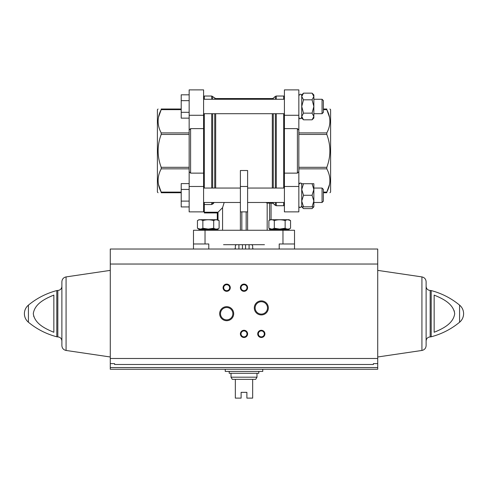<?xml version="1.0" encoding="UTF-8"?>
<svg xmlns="http://www.w3.org/2000/svg" width="488" height="488" viewBox="0 0 488 488"><rect width="100%" height="100%" fill="white"/><g stroke="black" fill="none" stroke-linecap="round" stroke-linejoin="round"><path stroke-width="0.73" d="M205.033 230.257L294.514 230.257L294.514 249.02L253.382 249.02L252.662 248.3L252.662 246.135A1.446 1.446 0 0 0 251.216 244.689L236.784 244.689A1.446 1.446 0 0 0 235.338 246.135L235.338 248.3L234.618 249.02L193.486 249.02L193.486 230.257L205.033 230.257L205.033 243.969L208.785 243.969L208.785 249.02L110.276 249.02L110.276 369.251L377.724 369.251L377.724 367.543L110.276 367.543M373.393 363.615L373.393 364.487L373.393 363.615L377.724 363.615L377.724 249.02L279.215 249.02L279.215 243.969L294.514 243.969M205.033 243.969L193.486 243.969M222.577 230.257L222.577 207.662L217.3 212.939L217.3 219.722L217.3 212.939L204.307 212.939L204.307 202.489M217.3 229.104L217.3 229.628L217.3 229.104M222.577 207.662L224.175 202.489M247.611 186.477L240.389 186.477L240.389 170.513L247.611 170.513L247.611 230.257M240.389 186.477L240.389 230.257M272.322 202.489L272.322 203.197L271.06 203.197L271.06 219.722L271.06 203.154L267.174 203.075L267.174 230.257M271.06 229.104L271.06 229.561L271.06 229.104M265.826 202.489L267.174 203.075M204.307 204.539L211.707 204.539L214.232 202.489L212.658 204.118L212.658 202.489M204.307 188.057L204.307 113.698M204.307 99.265L204.307 96.032L211.707 96.032L211.707 99.265M203.588 173.13L203.588 128.625L190.594 128.625L189.155 130.113L189.155 211.871L203.588 211.871L203.588 173.13L190.594 173.13L189.155 171.642M297.406 128.625L298.845 130.113L298.845 171.642L297.406 173.13L284.412 173.13L284.412 128.625L297.406 128.625L297.406 173.13M284.412 128.625L284.412 89.883L298.845 89.883L298.845 130.113M298.845 171.642L298.845 211.871L284.412 211.871L284.412 186.477L298.845 186.477M323.379 109.019L326.808 109.019C330.907 109.019 330.907 109.019 326.808 109.019C330.907 109.019 330.907 109.019 326.808 109.019L326.808 109.654C330.913 117.407 330.913 125.154 326.808 132.907L326.808 134.438C330.907 145.393 330.907 156.355 326.808 167.317L298.845 167.317L298.845 168.848L326.808 168.848C330.913 176.601 330.913 184.348 326.808 192.101L329.565 184.342M326.808 132.907L298.845 132.907L298.845 134.438L326.808 134.438M284.412 173.13L284.412 186.477M284.412 205.003L283.693 205.722L283.693 202.489M283.693 188.057L283.693 113.698M283.693 99.265L283.693 96.032L276.293 96.032L275.342 96.386L275.342 99.265M189.155 130.113L189.155 89.883L203.588 89.883L203.588 128.625M181.219 109.019L161.192 109.019C157.093 109.019 157.093 109.019 161.192 109.019C157.093 109.019 157.093 109.019 161.192 109.019L161.192 109.654C157.087 117.407 157.087 125.154 161.192 132.907L189.155 132.907L189.155 134.438L161.192 134.438C157.093 145.393 157.093 156.355 161.192 167.317L161.192 168.848C157.087 176.601 157.087 184.348 161.192 192.101L158.435 184.342M161.192 167.317L189.155 167.317L189.155 168.848L161.192 168.848M161.192 192.736L181.219 192.736L161.192 192.736C157.093 192.736 157.093 192.736 161.192 192.736C157.093 192.736 157.093 192.736 161.192 192.736L161.192 192.101L181.219 192.101M161.192 132.907L161.192 134.438M158.435 117.413L161.192 109.654L181.219 109.654M158.081 192.736L157.398 192.052L157.398 109.696L158.081 109.019M326.808 192.736L323.379 192.736L326.808 192.736C330.907 192.736 330.907 192.736 326.808 192.736C330.907 192.736 330.907 192.736 326.808 192.736L326.808 192.101L323.379 192.101M326.808 167.317L326.808 168.848M329.565 117.413L326.808 109.654L323.379 109.654M329.918 192.736L330.602 192.052L330.602 109.696L329.918 109.019M301.73 206.095C300.236 208.016 299.272 208.016 298.845 206.095C299.345 208.022 300.309 208.022 301.73 206.095L301.73 201.044L303.518 195.273L301.73 189.496L301.73 184.446C301.218 182.524 300.254 182.524 298.845 184.446L299.498 183.238M322.056 188.057L322.056 202.489L323.379 201.16L323.379 189.381L322.056 188.057L313.857 188.057L313.857 189.496L313.857 183.726L312.07 183.726L313.857 189.496L312.07 195.273L313.857 201.044L313.857 189.496M322.056 202.489L313.857 202.489L313.857 201.044L312.07 206.821L313.857 206.821L313.857 201.044M303.518 183.726L301.73 183.726L301.73 189.496L303.518 183.726L312.07 183.726M312.07 195.273L303.518 195.273M312.07 206.821L303.518 206.821L301.73 201.044L301.73 189.496M301.73 201.044L301.73 206.821L303.518 206.821M299.498 118.517L298.845 117.309C299.364 119.231 300.327 119.231 301.73 117.309L301.73 116.479L303.518 113.149L301.73 106.482L303.518 99.814L301.73 96.484L301.73 95.654C301.218 93.733 300.254 93.733 298.845 95.654C300.254 93.733 301.218 93.733 301.73 95.654M323.379 100.595L322.056 99.265L322.056 113.698L323.379 112.368L323.379 100.595L322.056 99.265L313.857 99.265M303.518 119.816L301.73 116.479L301.73 118.029L303.518 119.816L312.07 119.816L313.857 118.029L313.857 94.934L312.07 93.147L313.857 96.484L312.07 99.814L313.857 106.482L312.07 113.149L313.857 116.479L312.07 119.816L313.857 116.479M301.73 116.479L301.73 94.934L303.518 93.147L301.73 96.484L303.518 93.147L312.07 93.147M312.07 99.814L303.518 99.814M312.07 113.149L303.518 113.149M313.857 206.821L312.07 208.602L313.449 206.821M312.07 208.602L303.518 208.602L302.139 206.821M189.155 189.442L181.219 189.442L181.219 183.604L189.155 183.604M181.219 189.442L181.219 201.105L189.155 201.105M181.219 201.105L181.219 206.936L189.155 206.936M189.155 100.65L181.219 100.65L181.219 94.818L189.155 94.818M181.219 100.65L181.219 112.313L189.155 112.313M181.219 112.313L181.219 118.151L189.155 118.151M223.534 244.689L236.784 244.689M251.216 244.689L264.466 244.689M202.215 229.104L198.897 229.689L217.66 229.689L214.342 229.104M198.897 230.257L198.897 229.689M197.445 228.238L198.945 229.104L217.618 229.104L219.112 228.238C217.312 229.342 215.507 229.342 213.695 228.238L208.278 229.079L202.862 228.238C201.062 229.342 199.256 229.342 197.445 228.238L200.153 229.079L197.445 228.238L197.445 220.588C199.244 219.49 201.05 219.49 202.862 220.588L202.862 228.238M202.862 220.588C206.479 219.49 210.09 219.49 213.695 220.588C215.495 219.49 217.3 219.49 219.112 220.588L216.404 219.752M197.445 220.588L198.945 219.722L217.618 219.722L219.112 220.588L219.112 228.238M213.695 220.588L213.695 228.238M290.555 220.588L289.055 219.722L270.382 219.722L268.888 220.588C270.688 219.49 272.493 219.49 274.305 220.588C277.916 219.49 281.527 219.49 285.138 220.588C286.938 219.49 288.743 219.49 290.555 220.588L287.847 219.752L290.555 220.588L290.555 228.238C288.756 229.342 286.95 229.342 285.138 228.238L279.722 229.079L274.305 228.238C272.505 229.342 270.7 229.342 268.888 228.238L271.596 229.079M273.658 229.104L270.34 229.689L289.103 229.689L285.785 229.104M270.34 230.257L270.34 229.689M268.888 220.588L268.888 228.238L270.382 229.104L289.055 229.104L290.555 228.238M285.138 220.588L285.138 228.238M274.305 220.588L274.305 228.238M249.081 249.02L249.081 244.689M245.549 249.02L245.549 244.689M242.451 249.02L242.451 244.689M238.919 249.02L238.919 244.689M114.607 363.615L114.607 364.487L114.607 363.615L110.276 363.615M373.393 364.487L114.607 364.487M33.3 313.68L33.843 316.736M51.917 295.844L47.281 297.997M53.845 332.267C45.427 328.79 34.636 323.77 33.3 313.619C34.782 303.518 45.463 298.558 53.845 295.1L53.845 332.267M436.083 331.517L440.719 329.37M454.7 313.68L454.157 310.63M434.155 295.1L434.155 332.267C442.537 328.808 453.218 323.843 454.7 313.741C453.364 303.597 442.573 298.577 434.155 295.1M253.382 249.02L234.618 249.02M219.661 313.68A7.021 7.021 0 0 0 230.19 319.762A7.021 7.021 0 0 0 230.19 307.605A7.021 7.021 0 0 0 219.661 313.68M254.297 307.91A7.021 7.021 0 0 0 264.832 313.991A7.021 7.021 0 0 0 264.832 301.828A7.021 7.021 0 0 0 254.297 307.91M223.071 287.7A3.611 3.611 0 0 0 228.482 290.83A3.611 3.611 0 0 0 228.482 284.577A3.611 3.611 0 0 0 223.071 287.7M240.389 333.89A3.611 3.611 0 0 0 245.806 337.013A3.611 3.611 0 0 0 245.806 330.766A3.611 3.611 0 0 0 240.389 333.89M240.389 287.7A3.611 3.611 0 0 0 245.806 290.83A3.611 3.611 0 0 0 245.806 284.577A3.611 3.611 0 0 0 240.389 287.7M257.713 333.89A3.611 3.611 0 0 0 263.124 337.013A3.611 3.611 0 0 0 263.124 330.766A3.611 3.611 0 0 0 257.713 333.89M377.724 363.615L377.724 367.543M56.803 336.787L56.803 290.574L57.828 290.445L57.828 336.921L56.803 336.787C46.281 334.012 36.82 329.162 28.42 322.239C25.809 319.982 24.467 317.133 24.4 313.68A11.114 11.114 0 0 0 28.42 322.239L28.42 305.128A11.114 11.114 0 0 0 24.4 313.68M57.828 336.921C60.292 337.159 61.647 338.513 61.885 340.978L61.885 286.389C61.647 288.853 60.292 290.201 57.828 290.445M66.075 276.909L66.075 350.457C63.483 349.872 62.086 348.255 61.885 345.602L61.885 281.765C62.086 279.112 63.483 277.495 66.075 276.909L110.276 270.382M431.197 290.574L431.197 336.787C441.719 334.012 451.18 329.162 459.58 322.239A11.114 11.114 0 0 0 463.6 313.68C463.533 317.133 462.191 319.982 459.58 322.239L459.58 305.128C451.18 298.205 441.719 293.355 431.197 290.574L430.172 290.445C427.708 290.201 426.353 288.853 426.115 286.389L426.115 340.978C426.353 338.513 427.708 337.159 430.172 336.921L430.172 290.445M421.925 276.909L421.925 350.457C424.517 349.872 425.914 348.255 426.115 345.602L426.115 281.765C425.914 279.112 424.517 277.495 421.925 276.909L377.724 270.382M258.335 333.89A2.983 2.983 0 0 0 262.812 336.47A2.983 2.983 0 0 0 262.812 331.303A2.983 2.983 0 0 0 258.335 333.89M241.017 287.7A2.983 2.983 0 0 0 245.494 290.287A2.983 2.983 0 0 0 245.494 285.12A2.983 2.983 0 0 0 241.017 287.7M241.017 333.89A2.983 2.983 0 0 0 245.494 336.47A2.983 2.983 0 0 0 245.494 331.303A2.983 2.983 0 0 0 241.017 333.89M223.699 287.7A2.983 2.983 0 0 0 228.171 290.287A2.983 2.983 0 0 0 228.171 285.12A2.983 2.983 0 0 0 223.699 287.7M255.139 307.91A6.179 6.179 0 0 0 264.411 313.265A6.179 6.179 0 0 0 264.411 302.554A6.179 6.179 0 0 0 255.139 307.91M220.497 313.68A6.179 6.179 0 0 0 229.769 319.036A6.179 6.179 0 0 0 229.769 308.331A6.179 6.179 0 0 0 220.497 313.68M225.236 369.251L225.236 371.417L262.764 371.417L262.764 369.251M256.987 377.194L231.013 377.194L232.306 379.353L235.338 379.353L235.338 398.116L241.115 398.116L241.115 392.346L246.885 392.346L246.885 398.116L252.662 398.116L252.662 379.353L255.694 379.353L256.987 377.194L256.987 373.29M235.338 379.353L252.662 379.353M229.207 371.417L229.207 373.29L258.793 373.29L258.793 371.417M282.967 230.257L282.967 243.969M204.307 212.219L218.02 212.219L218.02 219.96M218.02 228.872L218.02 230.257M269.62 203.075L269.62 220.167M269.62 228.665L269.62 230.257M241.834 211.871L241.834 230.257M246.166 211.871L246.166 230.257M272.322 188.057L272.322 113.698M272.322 99.265L272.322 98.558L215.678 98.558L211.707 96.032M215.678 188.057L215.678 113.698M215.678 99.265L215.678 98.558M214.726 188.057L214.726 113.698M214.726 99.265L214.726 98.198M212.658 188.057L212.658 113.698M212.658 99.265L212.658 96.386M211.707 204.539L211.707 202.489M211.707 188.057L211.707 113.698M190.594 173.13L190.594 128.625M283.693 205.722L276.293 205.722L276.293 202.489M276.293 188.057L276.293 113.698M276.293 99.265L276.293 96.032M276.293 205.722L275.342 205.363L275.342 202.489M275.342 188.057L275.342 113.698M272.322 203.197L273.274 203.557L273.274 202.489M273.274 188.057L273.274 113.698M273.274 99.265L273.274 98.198L275.342 96.386M284.412 115.278L298.845 115.278M189.155 186.477L203.588 186.477M189.155 115.278L203.588 115.278M377.724 358.485L110.276 358.485M377.724 264.032L110.276 264.032M284.412 99.265L203.588 99.265M284.412 113.698L203.588 113.698M284.412 188.057L247.611 188.057M240.389 188.057L203.588 188.057M284.412 202.489L247.611 202.489M240.389 202.489L203.588 202.489M284.412 96.752L283.693 96.032M273.274 203.557L275.342 205.363M272.322 98.558L273.274 98.198M203.588 205.003L204.307 205.722M203.588 96.752L204.307 96.032M322.056 113.698L313.857 113.698M301.73 184.446L301.078 183.238M301.73 206.821L303.518 208.602M301.078 118.517L301.73 117.309M247.611 211.871L240.389 211.871M217.66 230.257L217.66 229.689M289.103 230.257L289.103 229.689M56.803 290.574C46.281 293.355 36.82 298.205 28.42 305.128M66.075 350.457L110.276 356.984M463.6 313.68A11.114 11.114 0 0 0 459.58 305.128M431.197 336.787L430.172 336.921M421.925 350.457L377.724 356.984M231.013 377.194L231.013 373.29"/></g></svg>
